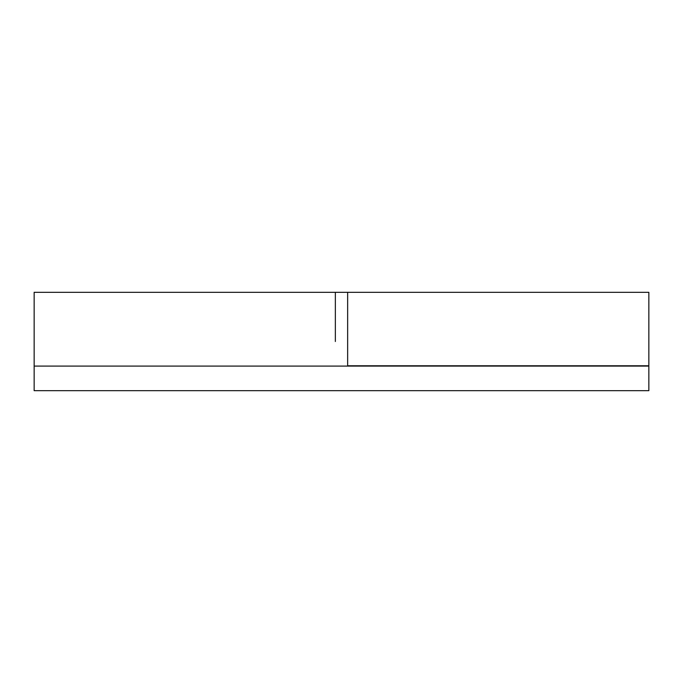 <?xml version="1.0" encoding="UTF-8"?>
<svg xmlns="http://www.w3.org/2000/svg" width="683" height="683" viewBox="0 0 683 683"><rect width="100%" height="100%" fill="white"/><g stroke="black" fill="none" stroke-linecap="round" stroke-linejoin="round"><path stroke-width="1.02" d="M347.647 366.088L347.647 292.324L648.85 292.324L648.85 390.676L34.15 390.676L34.15 366.088L648.85 366.088M335.353 341.5L335.353 292.324L335.353 341.5M648.85 365.781L347.647 365.781L347.647 292.324L34.15 292.324L34.15 366.088"/></g></svg>
